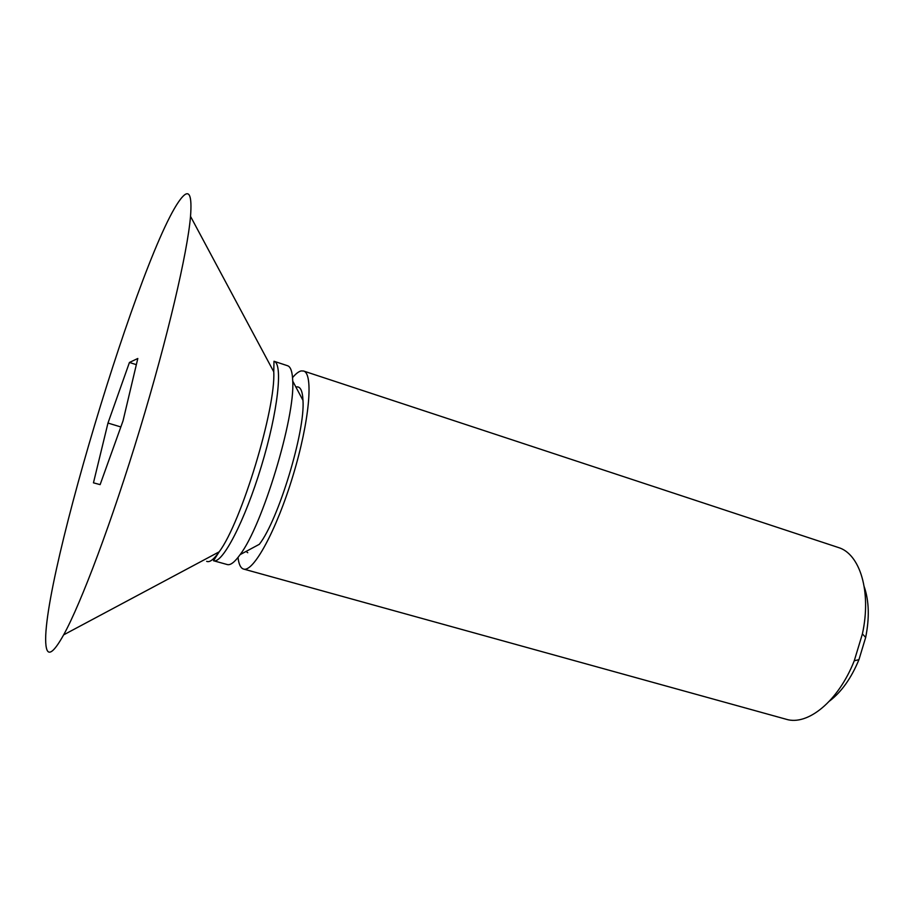 <?xml version="1.0" encoding="UTF-8"?>
<svg xmlns="http://www.w3.org/2000/svg" width="914" height="914" viewBox="0 0 914 914"><rect width="100%" height="100%" fill="white"/><g stroke="black" fill="none" stroke-linecap="round" stroke-linejoin="round"><path stroke-width="1.37" d="M292.549 377.631C295.805 373.735 298.684 371.507 301.186 370.924L303.562 371.015C313.708 373.38 309.515 421.434 292.926 475.908C276.474 530.417 253.269 572.712 243.524 569.045L243.01 568.862C240.393 567.651 238.725 563.847 238.028 557.426M243.524 569.045L786.109 719.238C807.633 726.116 838.435 701.141 854.259 660.776L862.405 633.905C871.67 591.552 859.925 553.678 838.195 547.452L303.562 371.015M829.604 701.004C841.531 691.887 851.311 678.097 858.943 659.657L865.672 637.435C869.568 617.864 869.088 600.978 864.233 586.765M295.885 387.056L296.479 386.919C300.363 386.314 302.534 390.804 302.98 400.378C305.322 431.259 278.439 519.917 259.336 544.298L240.108 554.638C234.749 562.11 230.499 565.412 227.335 564.566L213.51 560.739L219.166 551.839C241.296 522.637 275.948 408.375 273.754 371.792L190.523 216.378C187.576 252.058 167.639 337.712 139.808 429.477C111.988 521.254 81.003 603.548 63.637 634.864C54.92 650.471 49.379 655.521 47.014 650.025C32.07 611.946 143.727 239.617 182.4 196.933C189.392 189.152 192.1 195.63 190.523 216.378M213.51 560.739C222.319 564.155 244.746 521.266 261.335 466.323C278.05 411.426 283.214 363.315 273.994 361.259L287.613 365.749C290.721 366.8 292.423 371.918 292.731 381.104C295.199 417.469 262.364 525.767 240.108 554.638M247.763 552.707L246.049 551.439M123.036 420.84L100.129 484.626L93.457 482.832L107.978 423.056L129.434 362.47L137.808 358.482L123.036 420.84M136.335 364.663L129.434 362.47M120.842 426.952L107.978 423.056M206.655 561.345C209.603 562.681 213.773 559.505 219.166 551.839L63.637 634.864M273.994 361.259L273.754 371.792M865.672 637.435L862.405 633.905M858.943 659.657L854.259 660.776M302.98 400.378L292.731 381.104"/></g></svg>
